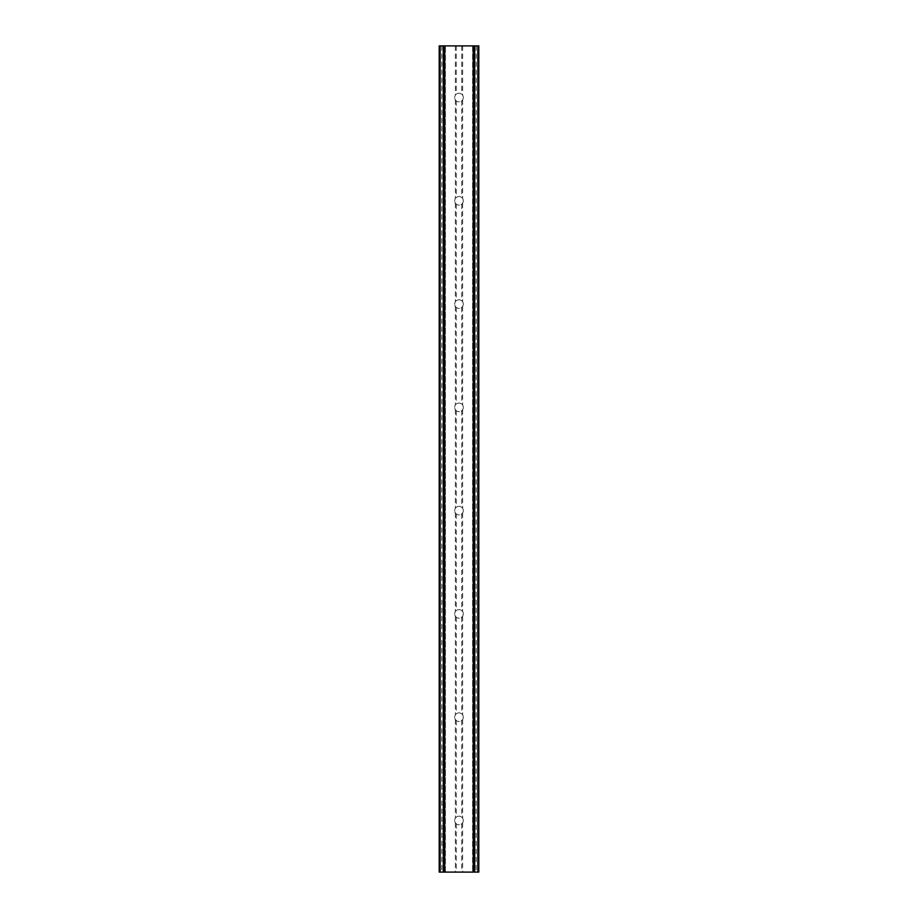 <?xml version="1.0" encoding="UTF-8"?>
<svg xmlns="http://www.w3.org/2000/svg" width="918" height="918" viewBox="0 0 918 918"><rect width="100%" height="100%" fill="white"/><g stroke="black" fill="none" stroke-linecap="round" stroke-linejoin="round"><path stroke-width="0.69" stroke-dasharray="4.59 3.44" d="M463.303 97.537A4.303 4.303 0 0 1 459 101.841A4.303 4.303 0 0 1 454.697 97.537A4.303 4.303 0 0 0 455.374 99.855L456.28 100.877A4.303 4.303 0 0 0 461.72 100.877L462.626 99.855A4.303 4.303 0 0 0 462.626 95.22L461.72 94.198A4.303 4.303 0 0 0 456.28 94.198L455.374 95.22A4.303 4.303 0 0 0 454.697 97.537A4.303 4.303 0 0 1 459 93.234A4.303 4.303 0 0 1 463.303 97.537M463.303 200.812A4.303 4.303 0 0 1 459 205.116A4.303 4.303 0 0 1 454.697 200.812A4.303 4.303 0 0 0 455.374 203.13L456.28 204.152A4.303 4.303 0 0 0 461.72 204.152L462.626 203.13A4.303 4.303 0 0 0 462.626 198.495L461.72 197.473A4.303 4.303 0 0 0 456.28 197.473L455.374 198.495A4.303 4.303 0 0 0 454.697 200.812A4.303 4.303 0 0 1 459 196.509A4.303 4.303 0 0 1 463.303 200.812M463.303 304.087A4.303 4.303 0 0 1 459 308.391A4.303 4.303 0 0 1 454.697 304.087A4.303 4.303 0 0 0 455.374 306.405L456.28 307.427A4.303 4.303 0 0 0 461.72 307.427L462.626 306.405A4.303 4.303 0 0 0 462.626 301.77L461.72 300.748A4.303 4.303 0 0 0 456.28 300.748L455.374 301.77A4.303 4.303 0 0 0 454.697 304.087A4.303 4.303 0 0 1 459 299.784A4.303 4.303 0 0 1 463.303 304.087M463.303 407.363A4.303 4.303 0 0 1 459 411.666A4.303 4.303 0 0 1 454.697 407.363A4.303 4.303 0 0 0 455.374 409.68L456.28 410.702A4.303 4.303 0 0 0 461.72 410.702L462.626 409.68A4.303 4.303 0 0 0 462.626 405.045L461.72 404.023A4.303 4.303 0 0 0 456.28 404.023L455.374 405.045A4.303 4.303 0 0 0 454.697 407.363A4.303 4.303 0 0 1 459 403.059A4.303 4.303 0 0 1 463.303 407.363M463.303 510.637A4.303 4.303 0 0 1 459 514.941A4.303 4.303 0 0 1 454.697 510.637A4.303 4.303 0 0 0 455.374 512.955L456.28 513.977A4.303 4.303 0 0 0 461.72 513.977L462.626 512.955A4.303 4.303 0 0 0 462.626 508.32L461.72 507.298A4.303 4.303 0 0 0 456.28 507.298L455.374 508.32A4.303 4.303 0 0 0 454.697 510.637A4.303 4.303 0 0 1 459 506.334A4.303 4.303 0 0 1 463.303 510.637M463.303 613.913A4.303 4.303 0 0 1 459 618.216A4.303 4.303 0 0 1 454.697 613.913A4.303 4.303 0 0 0 455.374 616.23L456.28 617.252A4.303 4.303 0 0 0 461.72 617.252L462.626 616.23A4.303 4.303 0 0 0 462.626 611.595L461.72 610.573A4.303 4.303 0 0 0 456.28 610.573L455.374 611.595A4.303 4.303 0 0 0 454.697 613.913A4.303 4.303 0 0 1 459 609.609A4.303 4.303 0 0 1 463.303 613.913M463.303 717.188A4.303 4.303 0 0 1 459 721.491A4.303 4.303 0 0 1 454.697 717.188A4.303 4.303 0 0 0 455.374 719.505L456.28 720.527A4.303 4.303 0 0 0 461.72 720.527L462.626 719.505A4.303 4.303 0 0 0 462.626 714.87L461.72 713.848A4.303 4.303 0 0 0 456.28 713.848L455.374 714.87A4.303 4.303 0 0 0 454.697 717.188A4.303 4.303 0 0 1 459 712.884A4.303 4.303 0 0 1 463.303 717.188M463.303 820.462A4.303 4.303 0 0 1 459 824.766A4.303 4.303 0 0 1 454.697 820.462A4.303 4.303 0 0 0 455.374 822.78L456.28 823.802A4.303 4.303 0 0 0 461.72 823.802L462.626 822.78A4.303 4.303 0 0 0 462.626 818.145L461.72 817.123A4.303 4.303 0 0 0 456.28 817.123L455.374 818.145A4.303 4.303 0 0 0 454.697 820.462A4.303 4.303 0 0 1 459 816.159A4.303 4.303 0 0 1 463.303 820.462M464.06 45.9L460.251 45.911L464.06 45.9M460.251 45.9L464.554 45.911L460.251 45.911M456.556 45.9L455.833 45.9L456.556 45.911M455.833 45.9L454.41 45.9L455.833 45.911M454.41 45.9L453.687 45.9L454.41 45.911M453.32 45.9L454.376 45.9L453.32 45.911M454.376 45.9L456.682 45.9L454.376 45.911M456.682 45.9L452.62 45.9L456.682 45.911M452.62 45.9L457.726 45.9L452.62 45.911M476.178 45.9L476.178 872.1L478.794 872.1L478.794 45.9L478.794 872.1L472.621 872.1L478.794 872.1L478.794 45.9L439.206 45.9L439.458 872.1M439.458 45.9L445.379 45.9L439.206 45.9L439.206 872.1L476.178 872.1M453.94 872.1L457.749 872.089L453.94 872.1M457.749 872.1L453.446 872.089L457.749 872.089M461.146 872.1L461.972 872.089L461.146 872.1M461.88 872.1L462.924 872.1L461.88 872.089M463.028 872.1L461.972 872.1L463.028 872.089M440.135 872.1L444.874 872.1L440.135 872.1L440.135 45.9M445.379 872.1L445.379 45.9L445.379 872.1M462.626 719.505L462.626 818.145M462.626 616.23L462.626 714.87M462.626 512.955L462.626 611.595M462.626 409.68L462.626 508.32M462.626 306.405L462.626 405.045M462.626 203.13L462.626 301.77M462.626 99.855L462.626 198.495M462.626 45.9L462.626 95.22M462.626 822.78L462.626 872.1M461.72 720.527L461.72 817.123M456.28 720.527L456.28 817.123M455.374 719.505L455.374 818.145M461.72 617.252L461.72 713.848M456.28 617.252L456.28 713.848M455.374 616.23L455.374 714.87M461.72 513.977L461.72 610.573M456.28 513.977L456.28 610.573M455.374 512.955L455.374 611.595M461.72 410.702L461.72 507.298M456.28 410.702L456.28 507.298M455.374 409.68L455.374 508.32M461.72 307.427L461.72 404.023M456.28 307.427L456.28 404.023M455.374 306.405L455.374 405.045M461.72 204.152L461.72 300.748M456.28 204.152L456.28 300.748M455.374 203.13L455.374 301.77M461.72 100.877L461.72 197.473M456.28 100.877L456.28 197.473M455.374 99.855L455.374 198.495M455.374 822.78L455.374 872.1M441.822 45.9L441.822 872.1M455.374 45.9L455.374 95.22M456.28 823.802L456.28 872.1M461.72 823.802L461.72 872.1M439.206 45.9L439.206 872.1L439.206 45.9M443.612 45.9L443.612 872.1M443.279 45.9L443.279 872.1M474.721 45.9L474.721 872.1M474.388 45.9L474.388 872.1M472.621 45.9L472.621 872.1L472.621 45.9M461.72 45.9L461.72 94.198M456.28 45.9L456.28 94.198M439.711 45.9L439.711 872.1L439.711 45.9M444.874 45.9L444.874 872.1L444.874 45.9M478.542 45.9L478.542 872.1M478.289 45.9L478.289 872.1L478.289 45.9M477.865 45.9L477.865 872.1M473.126 45.9L473.126 872.1L473.126 45.9"/><path stroke-width="1.38" d="M478.542 45.9L439.206 45.9L439.206 872.1L478.794 872.1L478.794 45.9L478.542 872.1M439.745 45.9L439.745 872.1M440.158 45.9L440.158 872.1M443.314 45.9L443.314 872.1M443.428 45.9L443.428 872.1M444.714 45.9L444.714 872.1M473.286 45.9L473.286 872.1M474.572 45.9L474.572 872.1M474.686 45.9L474.686 872.1M477.842 45.9L477.842 872.1M478.255 45.9L478.255 872.1M439.458 45.9L439.458 872.1"/></g></svg>
